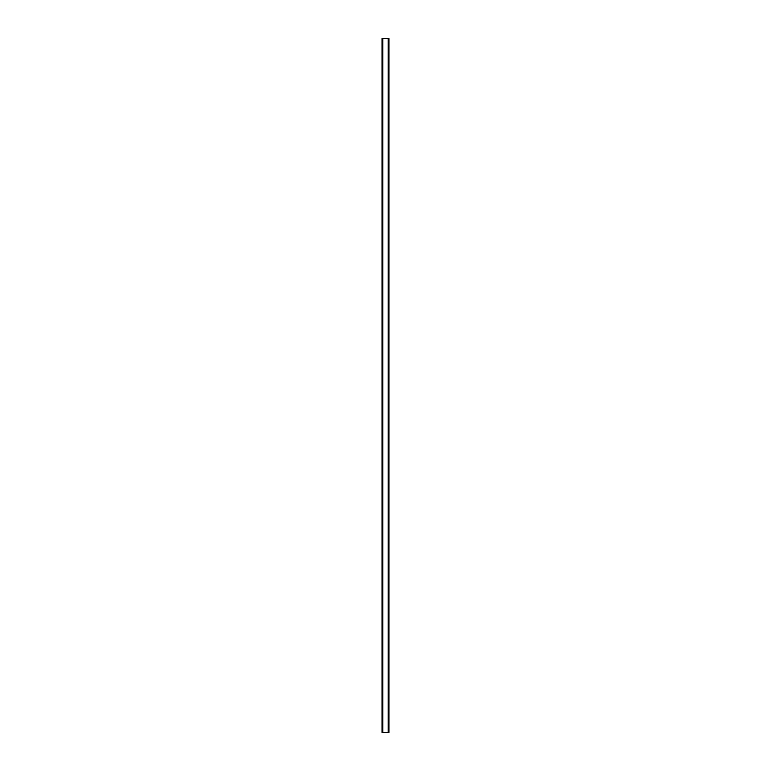 <?xml version="1.0" encoding="UTF-8"?>
<svg xmlns="http://www.w3.org/2000/svg" width="771" height="771" viewBox="0 0 771 771"><rect width="100%" height="100%" fill="white"/><g stroke="black" fill="none" stroke-linecap="round" stroke-linejoin="round"><path stroke-width="1.16" d="M382.03 38.55L388.97 38.55L388.97 732.45L382.03 732.45L382.03 38.55M388.16 38.55L388.16 732.45M382.84 38.55L382.84 732.45"/></g></svg>
